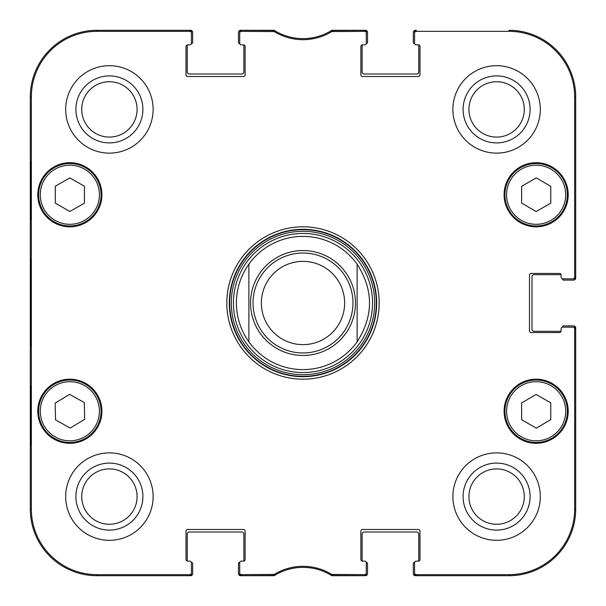 <?xml version="1.0" encoding="UTF-8"?>
<svg xmlns="http://www.w3.org/2000/svg" width="606" height="606" viewBox="0 0 606 606"><rect width="100%" height="100%" fill="white"/><g stroke="black" fill="none" stroke-linecap="round" stroke-linejoin="round"><path stroke-width="0.91" d="M191.367 562.376L191.42 562.376A1.25 1.25 0 0 1 192.67 563.625L192.67 573.617A2.083 2.083 0 0 1 190.587 575.7L96.915 575.7A66.615 66.615 0 0 1 30.3 509.085L30.3 96.915A66.615 66.615 0 0 1 96.915 30.3L190.587 30.3A2.083 2.083 0 0 1 192.67 32.383L192.67 42.375A1.25 1.25 0 0 1 191.42 43.624L191.367 43.624M562.376 327.202L562.376 327.149A1.25 1.25 0 0 1 563.625 325.899L573.617 325.899A2.083 2.083 0 0 1 575.7 327.982L575.7 509.085A66.615 66.615 0 0 1 509.085 575.7L415.413 575.7A2.083 2.083 0 0 1 413.33 573.617L413.33 563.625A1.25 1.25 0 0 1 414.58 562.376L414.633 562.376M414.633 43.624L414.58 43.624A1.25 1.25 0 0 1 413.33 42.375L413.33 32.383A2.083 2.083 0 0 1 415.413 30.3L416.246 30.3A1.667 1.667 -90 0 0 414.58 31.966L414.58 43.208A1.667 1.667 0 0 0 416.246 44.874L418.322 44.874A1.667 1.667 0 0 1 419.988 46.541L419.988 74.849A1.667 1.667 0 0 1 418.322 76.515L362.539 76.515A1.667 1.667 0 0 1 360.873 74.849L360.873 46.541A1.667 1.667 0 0 1 362.539 44.874L364.615 44.874A1.667 1.667 0 0 0 366.282 43.208L366.282 31.966A1.667 1.667 -90 0 0 364.615 30.3L331.444 30.55A54.123 54.123 0 0 1 274.556 30.55L241.385 30.3A1.667 1.667 -90 0 0 239.718 31.966L239.718 43.208A1.667 1.667 0 0 0 241.385 44.874L243.46 44.874A1.667 1.667 0 0 1 245.127 46.541L245.127 74.849A1.667 1.667 0 0 1 243.46 76.515L187.678 76.515A1.667 1.667 0 0 1 186.012 74.849L186.012 46.541A1.667 1.667 0 0 1 187.678 44.874L189.754 44.874A1.667 1.667 0 0 0 191.42 43.208L191.42 31.966A1.667 1.667 -90 0 0 189.754 30.3L96.915 30.3A66.615 66.615 0 0 0 30.3 96.915L30.3 509.085A66.615 66.615 0 0 0 96.915 575.7L189.754 575.7A1.667 1.667 90 0 0 191.42 574.033L191.42 562.792A1.667 1.667 0 0 0 189.754 561.126L187.678 561.126A1.667 1.667 0 0 1 186.012 559.459L186.012 531.151A1.667 1.667 0 0 1 187.678 529.485L243.46 529.485A1.667 1.667 0 0 1 245.127 531.151L245.127 559.459A1.667 1.667 0 0 1 243.46 561.126L241.385 561.126A1.667 1.667 0 0 0 239.718 562.792L239.718 574.033A1.667 1.667 90 0 0 241.385 575.7L274.556 575.45A54.123 54.123 0 0 1 331.444 575.45L364.615 575.7A1.667 1.667 90 0 0 366.282 574.033L366.282 562.792A1.667 1.667 0 0 0 364.615 561.126L362.539 561.126A1.667 1.667 0 0 1 360.873 559.459L360.873 531.151A1.667 1.667 0 0 1 362.539 529.485L418.322 529.485A1.667 1.667 0 0 1 419.988 531.151L419.988 559.459A1.667 1.667 0 0 1 418.322 561.126L416.246 561.126A1.667 1.667 0 0 0 414.58 562.792L414.58 574.033A1.667 1.667 90 0 0 416.246 575.7L509.085 575.7A66.615 66.615 0 0 0 575.7 509.085L575.7 328.816A1.667 1.667 0 0 0 574.033 327.149L562.792 327.149A1.667 1.667 0 0 0 561.126 328.816L561.126 330.891A1.667 1.667 0 0 1 561.073 331.308L534.068 331.308A2.083 2.083 0 0 1 531.985 329.232L531.985 276.768A2.083 2.083 0 0 1 534.068 274.692L561.073 274.692M562.376 278.798L562.376 278.851A1.25 1.25 0 0 0 563.625 280.101L573.617 280.101A2.083 2.083 0 0 0 575.7 278.018L575.7 96.915A66.615 66.615 0 0 0 509.085 30.3A66.615 66.615 0 0 1 575.7 96.915L574.647 96.915L574.647 277.184A1.667 1.667 -0 0 1 572.981 278.851L574.033 278.851A1.667 1.667 0 0 0 575.7 277.184L575.7 96.915M418.322 44.874A1.667 1.667 0 0 1 418.738 44.927L418.738 71.932A2.083 2.083 0 0 1 416.663 74.015L364.198 74.015A2.083 2.083 0 0 1 362.123 71.932L362.123 44.927A1.667 1.667 0 0 1 362.539 44.874L364.615 44.874M366.229 43.624L366.282 43.624A1.25 1.25 0 0 0 367.531 42.375L367.531 32.383A2.083 2.083 0 0 0 365.448 30.3L331.846 30.3A54.123 54.123 0 0 1 274.154 30.3L240.552 30.3A2.083 2.083 0 0 0 238.469 32.383L238.469 42.375A1.25 1.25 0 0 0 239.718 43.624L239.771 43.624M243.46 44.874A1.667 1.667 0 0 1 243.877 44.927L243.877 71.932A2.083 2.083 0 0 1 241.802 74.015L189.337 74.015A2.083 2.083 0 0 1 187.262 71.932L187.262 44.927A1.667 1.667 0 0 1 187.678 44.874L189.754 44.874M187.678 561.126A1.667 1.667 0 0 1 187.262 561.073L187.262 534.068A2.083 2.083 0 0 1 189.337 531.985L241.802 531.985A2.083 2.083 0 0 1 243.877 534.068L243.877 561.073A1.667 1.667 0 0 1 243.46 561.126L241.385 561.126M239.771 562.376L239.718 562.376A1.25 1.25 0 0 0 238.469 563.625L238.469 573.617A2.083 2.083 0 0 0 240.552 575.7L274.154 575.7A54.123 54.123 0 0 1 331.846 575.7L365.448 575.7A2.083 2.083 0 0 0 367.531 573.617L367.531 563.625A1.25 1.25 0 0 0 366.282 562.376L366.229 562.376M362.539 561.126A1.667 1.667 0 0 1 362.123 561.073L362.123 534.068A2.083 2.083 0 0 1 364.198 531.985L416.663 531.985A2.083 2.083 0 0 1 418.738 534.068L418.738 561.073A1.667 1.667 0 0 1 418.322 561.126L416.246 561.126M357.123 264.171C373.629 290.054 373.629 315.946 357.123 341.829L357.123 264.171L357.123 341.829A66.615 66.615 0 0 1 248.877 341.829C240.673 330.187 236.514 317.241 236.385 303C236.514 288.759 240.673 275.813 248.877 264.171L248.877 341.829L248.877 264.171A66.615 66.615 0 0 1 357.123 264.171A66.615 66.615 0 0 0 248.877 264.171M261.368 303A41.632 41.632 0 0 1 323.816 266.943A41.632 41.632 0 0 1 323.816 339.057A41.632 41.632 0 0 1 261.368 303M253.043 303A49.957 49.957 0 0 1 327.982 259.732A49.957 49.957 0 0 1 327.982 346.268A49.957 49.957 0 0 1 253.043 303M366.282 572.981A1.667 1.667 90 0 1 364.615 574.647L331.755 574.405A55.176 55.176 0 0 0 274.245 574.405L241.385 574.647A1.667 1.667 90 0 1 239.718 572.981M572.981 327.149A1.667 1.667 0 0 1 574.647 328.816L574.647 509.085A65.562 65.562 0 0 1 509.085 574.647L416.246 574.647A1.667 1.667 90 0 1 414.58 572.981M572.981 278.851L562.792 278.851A1.667 1.667 0 0 1 561.126 277.184L561.126 275.109A1.667 1.667 0 0 0 559.459 273.442L531.151 273.442A1.667 1.667 0 0 0 529.485 275.109L529.485 330.891A1.667 1.667 0 0 0 531.151 332.558L559.459 332.558A1.667 1.667 0 0 0 561.126 330.891M414.58 33.019A1.667 1.667 -90 0 1 416.246 31.353L509.085 31.353A65.562 65.562 0 0 1 574.647 96.915M239.718 33.019A1.667 1.667 -90 0 1 241.385 31.353L274.245 31.595A55.176 55.176 0 0 0 331.755 31.595L364.615 31.353A1.667 1.667 -90 0 1 366.282 33.019M191.42 572.981A1.667 1.667 90 0 1 189.754 574.647L96.915 574.647A65.562 65.562 0 0 1 31.353 509.085L31.353 96.915A65.562 65.562 0 0 1 96.915 31.353L189.754 31.353A1.667 1.667 -90 0 1 191.42 33.019M101.906 194.753A32.057 32.057 0 0 1 53.82 222.516A32.057 32.057 0 0 1 53.82 166.991A32.057 32.057 0 0 1 101.906 194.753M568.208 194.753A32.057 32.057 0 0 1 520.122 222.516A32.057 32.057 0 0 1 520.122 166.991A32.057 32.057 0 0 1 568.208 194.753M568.208 411.247A32.057 32.057 0 0 1 520.122 439.009A32.057 32.057 0 0 1 520.122 383.484A32.057 32.057 0 0 1 568.208 411.247M101.906 411.247A32.057 32.057 0 0 1 53.82 439.009A32.057 32.057 0 0 1 53.82 383.484A32.057 32.057 0 0 1 101.906 411.247M153.121 109.406A43.715 43.715 0 0 1 87.544 147.266A43.715 43.715 0 0 1 87.544 71.546A43.715 43.715 0 0 1 153.121 109.406M540.31 109.406A43.715 43.715 0 0 1 474.74 147.266A43.715 43.715 0 0 1 474.74 71.546A43.715 43.715 0 0 1 540.31 109.406M540.31 496.594A43.715 43.715 0 0 1 474.74 534.454A43.715 43.715 0 0 1 474.74 458.734A43.715 43.715 0 0 1 540.31 496.594M153.121 496.594A43.715 43.715 0 0 1 87.544 534.454A43.715 43.715 0 0 1 87.544 458.734A43.715 43.715 0 0 1 153.121 496.594M226.811 303A76.189 76.189 0 0 0 341.095 368.978A76.189 76.189 0 0 0 341.095 237.022A76.189 76.189 0 0 0 226.811 303M81.727 109.406A27.671 27.671 0 0 1 123.238 85.438A27.671 27.671 0 0 1 123.238 133.373A27.671 27.671 0 0 1 81.727 109.406M81.727 496.594A27.671 27.671 0 0 1 123.238 472.627A27.671 27.671 0 0 1 123.238 520.562A27.671 27.671 0 0 1 81.727 496.594M468.923 496.594A27.671 27.671 0 0 1 510.434 472.627A27.671 27.671 0 0 1 510.434 520.562A27.671 27.671 0 0 1 468.923 496.594M468.923 109.406A27.671 27.671 0 0 1 510.434 85.438A27.671 27.671 0 0 1 510.434 133.373A27.671 27.671 0 0 1 468.923 109.406M521.637 419.731L521.637 402.937L536.121 394.438L550.778 402.838L550.778 419.625L536.295 428.124L521.637 419.731M551.665 384.151A31.224 31.224 0 0 0 504.927 411.353A31.224 31.224 0 0 0 551.854 438.236A31.224 31.224 0 0 0 551.665 384.151M506.586 411.247A29.558 29.558 0 0 0 563.951 421.291A29.558 29.558 0 0 0 550.839 385.598A29.558 29.558 0 0 1 551.013 436.797A29.558 29.558 0 0 1 506.586 411.353A29.558 29.558 0 0 1 550.839 385.598M84.423 203.131L69.849 211.479L55.282 203.131L55.282 186.239L69.849 177.891L84.423 186.239L84.423 203.131M38.625 194.753A31.224 31.224 0 0 0 85.461 221.796A31.224 31.224 0 0 0 85.461 167.71A31.224 31.224 0 0 0 38.625 194.753M536.121 211.562L521.637 203.063L521.637 186.269L536.295 177.876L550.778 186.375L550.778 203.161L536.121 211.562M520.63 167.657A31.224 31.224 0 0 0 520.44 221.743A31.224 31.224 0 0 0 567.375 194.859A31.224 31.224 0 0 0 520.63 167.657M70.198 428.056L55.532 419.882L55.154 403.096L69.622 394.37L84.295 402.543L84.666 419.329L70.198 428.056M53.729 384.507A31.224 31.224 0 0 0 54.752 438.577A31.224 31.224 0 0 0 101.073 410.656A31.224 31.224 0 0 0 53.729 384.507M303 372.554A69.554 69.554 0 0 0 363.236 268.223A69.554 69.554 0 0 0 242.764 268.223A69.554 69.554 0 0 0 303 372.554M248.877 341.829A66.615 66.615 0 0 0 357.123 341.829M30.648 219.736L30.648 161.446L31.012 219.736M30.648 444.554L30.648 386.264L31.012 444.554M30.398 303L30.777 346.337L31.126 287.138L30.777 259.769L30.398 303M75.901 109.406A33.504 33.504 0 0 0 126.154 138.418A33.504 33.504 0 0 0 126.154 80.393A33.504 33.504 0 0 0 75.901 109.406M75.901 496.594A33.504 33.504 0 0 0 126.154 525.607A33.504 33.504 0 0 0 126.154 467.582A33.504 33.504 0 0 0 75.901 496.594M463.09 496.594A33.504 33.504 0 0 0 513.35 525.607A33.504 33.504 0 0 0 513.35 467.582A33.504 33.504 0 0 0 463.09 496.594M463.09 109.406A33.504 33.504 0 0 0 513.35 138.418A33.504 33.504 0 0 0 513.35 80.393A33.504 33.504 0 0 0 463.09 109.406M229.31 303A73.69 73.69 0 0 1 339.845 239.181A73.69 73.69 0 0 1 339.845 366.819A73.69 73.69 0 0 1 229.31 303M561.126 275.109L561.126 277.184M250.543 303A52.457 52.457 0 0 1 329.232 257.573A52.457 52.457 0 0 1 329.232 348.427A52.457 52.457 0 0 1 250.543 303M40.291 194.753A29.558 29.558 0 0 1 84.635 169.15A29.558 29.558 0 0 1 84.635 220.349A29.558 29.558 0 0 1 40.291 194.753M521.455 169.104A29.558 29.558 0 0 1 565.709 194.852A29.558 29.558 0 0 1 521.281 220.304A29.558 29.558 0 0 1 521.455 169.104M54.593 385.931A29.558 29.558 0 0 1 99.407 410.686A29.558 29.558 0 0 1 55.555 437.123A29.558 29.558 0 0 1 54.593 385.931M303 376.326A73.326 73.326 0 0 0 366.501 266.337A73.326 73.326 0 0 0 239.499 266.337A73.326 73.326 0 0 0 303 376.326M303 374.69A71.69 71.69 0 0 0 365.085 267.155A71.69 71.69 0 0 0 240.915 267.155A71.69 71.69 0 0 0 303 374.69M30.3 96.915L31.353 96.915M30.3 509.085L31.353 509.085M274.556 575.45L274.245 574.405M273.382 574.647L273.677 575.7M331.755 574.405L331.444 575.45M332.323 575.7L332.618 574.647M273.677 30.3L273.382 31.353M274.245 31.595L274.556 30.55M241.385 31.353L241.385 30.3M331.444 30.55L331.755 31.595M332.618 31.353L332.323 30.3M364.615 30.3L364.615 31.353M241.385 575.7L241.385 574.647M189.754 574.647L189.754 575.7M364.615 574.647L364.615 575.7M416.246 575.7L416.246 574.647M574.647 328.816L575.7 328.816M575.7 509.085L574.647 509.085M575.7 277.184L574.647 277.184M416.246 31.353L416.246 30.3M189.754 30.3L189.754 31.353M96.915 30.3L96.915 31.353M509.085 575.7L509.085 574.647M509.085 30.3L509.085 31.353M96.915 575.7L96.915 574.647"/></g></svg>
